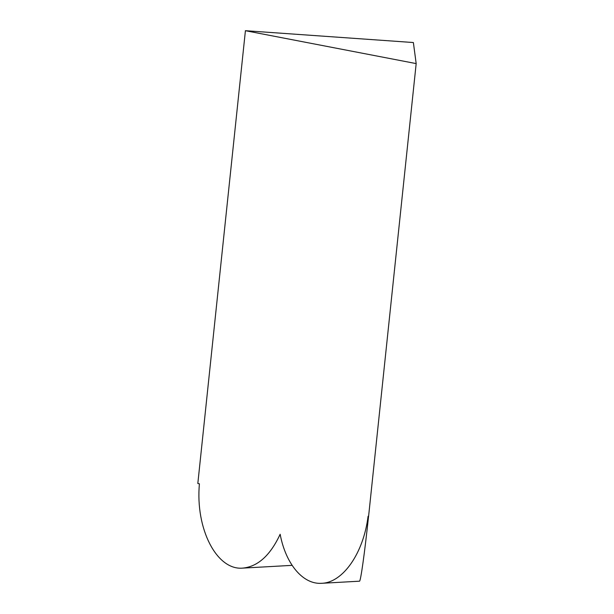 <?xml version="1.0" encoding="UTF-8"?>
<svg xmlns="http://www.w3.org/2000/svg" width="614" height="614" viewBox="0 0 614 614"><rect width="100%" height="100%" fill="white"/><g stroke="black" fill="none" stroke-linecap="round" stroke-linejoin="round"><path stroke-width="0.92" d="M416.177 63.595L368.584 516.389L368.078 516.29C363.572 552.976 343.026 582.663 321.698 583.3C303.086 584.658 285.786 564.235 280.145 534.257C270.344 555.317 257.903 566.599 242.822 568.104C216.765 570.659 195.221 528.823 199.412 483.801L197.823 483.494L245.416 30.7L416.177 63.595L413.375 42.535L245.416 30.7M321.705 583.3L359.482 581.189C360.648 581.681 364.67 552.984 368.553 516.382M242.822 568.104L292.08 565.356"/></g></svg>

